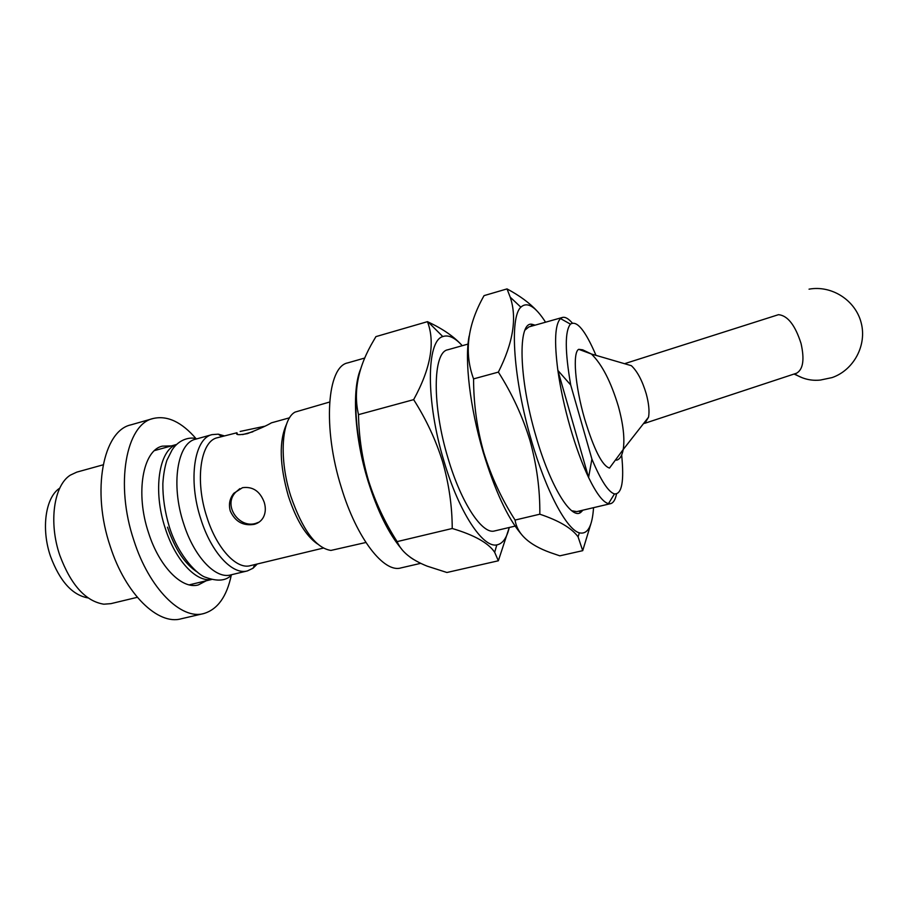 <?xml version="1.0" encoding="UTF-8"?>
<svg xmlns="http://www.w3.org/2000/svg" width="908" height="908" viewBox="0 0 908 908"><rect width="100%" height="100%" fill="white"/><g stroke="black" fill="none" stroke-linecap="round" stroke-linejoin="round"><path stroke-width="1.36" d="M231.302 575.105C226.796 596.635 217.591 609.461 203.71 613.57C181.328 620.13 149.196 588.611 133.93 540.578C114.794 484.225 126.133 424.047 153.146 418.509C167.344 415.228 181.668 421.982 196.128 438.746M203.71 613.57L181.169 618.791C158.208 625.476 125.565 594.309 110.322 546.605C91.175 490.638 103.217 430.619 130.9 424.865L153.146 418.509M206.173 580.802L198.33 584.922C182.167 589.701 159.309 566.876 148.56 532.848C135.11 493.078 142.897 450.164 162.35 446.146L171.362 445.907M257.282 563.993L253.037 568.238L247.43 570.905L230.78 574.9C215.707 579.406 194.062 556.865 183.632 523.576C170.613 484.645 177.423 442.877 195.606 439.188L212.097 434.614L218.283 434.172L224.208 435.84M247.43 570.905C232.664 575.343 211.292 552.62 200.861 519.16C187.854 480.037 194.289 438.189 212.097 434.614M323.225 548.103L250.392 565.65C236.591 569.804 216.626 548.409 206.854 517.038C194.675 480.366 200.589 441.118 217.25 437.769L236.943 432.753C235.32 434.966 238.827 435.25 247.487 433.604C258.871 429.166 266.861 425.568 271.447 422.833L289.584 417.794M317.528 543.994C306.019 536.083 296.292 520.125 288.369 496.143C279.505 464.794 278.915 440.8 286.576 424.149M254.081 524.381C258.349 523.246 261.47 520.84 263.445 517.163C265.635 512.77 265.896 507.833 264.239 502.328C260.017 491.183 252.764 486.302 242.493 487.687L233.867 493.26C229.667 498.481 228.476 504.394 230.28 511.034C235.161 521.635 243.094 526.084 254.081 524.381M259.132 522.089L255.681 523.405C239.303 528.615 222.732 505.722 235.512 492.374L239.837 488.652M365.913 542.485L330.921 550.43C315.882 548.069 302.5 529.966 290.776 496.131C278.847 459.039 281.469 419.19 295.066 412.096L329.627 402.028M264.512 426.283L240.155 431.448M420.688 563.346L400.961 567.909C384.061 573.3 356.719 538.569 341.385 487.675C322.408 427.861 327.118 366.435 347.809 362.871L364.812 358.013M413.435 559.419L410.303 557.319M401.461 548.852C388.59 533.563 377.433 510.909 367.99 480.888C354.472 437.304 351.759 389.816 360.612 369.113M398.93 545.072C387.103 529.716 376.877 508.264 368.251 480.718C357.831 445.068 353.972 414.105 356.696 387.795M397.136 541.611C401.211 551.61 411.233 559.793 427.203 566.161L446.918 572.494L498.344 560.781L494.678 552.314C488.549 543.041 474.396 535.096 452.229 528.49L397.136 541.611C385.015 522.724 375.492 502.464 368.58 480.843C362.281 459.357 358.921 437.293 358.501 414.65L413.651 399.645C430.755 368.432 435.352 342.429 427.464 321.659L428.201 322.022C443.195 329.071 454.533 336.97 462.251 345.71C454.953 337.628 448.484 334.587 442.809 336.573L428.201 322.022M452.229 528.49C452.173 506.38 448.995 484.202 442.684 461.956C435.885 440.119 426.215 419.348 413.651 399.645M509.252 527.491C506.812 538.013 502.657 543.813 496.812 544.891C482.84 548.114 458.937 512.169 444.035 461.389C425.704 401.506 426.34 340.727 442.809 336.573M509.172 527.82L498.344 560.781M516.618 525.755L494.735 530.908C482.591 535.039 461.264 503.384 448.075 458.392C431.913 405.558 432.776 352.032 447.78 349.784L468.04 344.075M427.464 321.659L375.923 336.618L373.971 339.967C358.217 366.253 353.064 391.144 358.501 414.65M520.874 533.688C507.402 517.515 494.883 490.456 483.294 452.502C469.958 407.794 464.397 359.568 469.141 336.039M515.074 520.057C517.22 533.995 528.899 544.811 550.135 552.518L559.827 555.832L582.709 550.668L578.078 536.844C571.79 528.184 559.033 520.647 539.829 514.2L515.074 520.057C501.659 499.105 491.228 476.609 483.794 452.593C477.029 428.712 473.624 404.139 473.567 378.886C463.931 352.701 467.427 324.951 484.066 295.622L507.027 288.903C519.603 295.633 529.557 302.931 536.866 310.82M593.537 507.674C592.322 526.345 587.601 534.733 579.361 532.837C566.751 529.682 545.958 491.035 531.35 440.255C513.383 379.544 509.343 317.357 520.863 307.188C527.151 301.365 535.38 306.371 545.56 322.204M539.829 514.2C540.067 489.809 536.81 465.35 530.056 440.811C522.747 416.727 512.18 393.822 498.367 372.11C513.236 342.668 517.185 317.686 510.205 297.166L507.027 288.903M590.96 523.53L582.709 550.668M582.959 510.16L580.779 512.362C571.291 520.216 550.237 486.257 535.936 436.215C518.593 377.796 517.696 321.091 532.02 324.281L535.096 325.155M524.994 330.092L528.865 326.914L562.427 317.448C565.207 316.733 568.487 318.606 572.29 323.044M616.521 493.986C615.363 499.65 613.422 502.862 610.687 503.634L576.739 511.624L571.711 510.739M610.687 503.634L608.462 503.634C603.037 502.283 596.408 493.566 588.588 477.483C582.017 463.636 575.876 446.872 570.167 427.191C564.538 407.42 560.44 388.499 557.875 370.43L570.701 384.969L591.903 459.073L588.588 477.483L557.875 370.43C554.141 341.59 555.015 324.304 560.497 318.572L562.427 317.448M498.367 372.11L473.567 378.886M584.173 350.976L582.698 349.83L578.736 349.319C572.437 352.168 574.946 385.594 584.627 418.906C593.968 449.528 602.254 465.906 609.495 468.063L623.217 449.505C622.071 455.748 619.846 459.312 616.543 460.197M570.701 384.969C564.901 351.283 564.821 331 570.462 324.145C576.807 320.036 585.32 330.444 596 355.357M621.662 455.01C624.261 481.365 621.866 494.338 614.478 493.929C608.326 492.011 600.801 480.389 591.903 459.073M643.568 423.537L644.907 423.253L648.55 417.169C649.595 411.165 648.823 403.368 646.224 393.777C642.296 380.668 637.348 371.304 631.378 365.697L591.426 354.018C601.97 364.29 610.948 381.723 618.371 406.341C623.274 424.297 624.897 438.689 623.217 449.505L648.55 417.169M795.953 373.415L796.6 373.199C803.16 369.363 804.636 359.432 801.026 343.417C795.17 325.155 787.667 315.575 778.508 314.667L625.328 363.45M211.394 579.474C196.105 582.334 175.312 560.179 165.256 528.286C152.646 490.751 158.923 450.005 176.515 444.557M137.301 597.316L110.889 603.65L103.83 604.195C85.579 601.278 70.903 584.979 59.792 555.299C48.419 522.327 53.89 485.292 70.37 475.122L76.794 472.126L103.126 464.828M88.076 597.929C72.379 595.194 59.871 581.347 50.519 556.366C40.905 528.524 45.582 497.107 59.769 488.141M582.698 349.83L591.426 354.018L578.736 349.319M809.039 289.164C831.524 285.021 855.404 300.105 861.159 322.726C867.163 345.29 853.69 370.158 832.08 377.592L820.389 380.055C811.196 381.031 802.604 378.965 794.614 373.858M197.66 572.312C185.209 564.538 175.153 549.499 167.492 527.173M169.342 526.867C164.881 512.044 162.714 497.629 162.85 483.612C163.417 474.736 164.768 466.973 166.89 460.311L172.077 449.948C179.466 438.451 191.327 436.725 196.718 438.882M169.49 527.321C178.785 556.967 198.455 575.581 205.81 577.363C217.75 581.756 226.41 580.859 231.801 574.65M254.853 564.572L253.037 568.238M235.512 492.374L233.867 493.26M221.711 436.532L218.283 434.172M237.476 434.455L236.943 432.753M252.912 431.765L242.663 434.591M496.812 544.891L494.678 552.314M579.361 532.837L578.078 536.844M530.851 326.358L532.02 324.281M578.793 511.136L580.779 512.362M520.863 307.188L510.205 297.166M796.6 373.199L644.907 423.253M794.035 374.039L802.4 377.819M570.462 324.145L560.497 318.572M614.478 493.929L608.462 503.634M211.53 579.508L189.204 584.865M176.629 444.443L154.553 450.572"/></g></svg>
